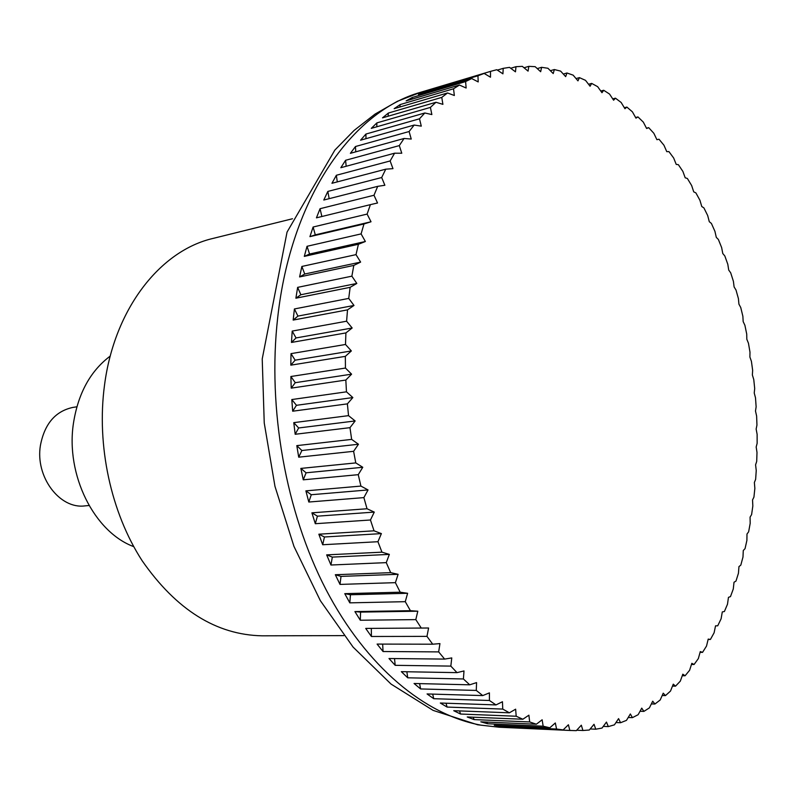 <?xml version="1.0" encoding="UTF-8"?>
<svg xmlns="http://www.w3.org/2000/svg" width="797" height="797" viewBox="0 0 797 797"><rect width="100%" height="100%" fill="white"/><g stroke="black" fill="none" stroke-linecap="round" stroke-linejoin="round"><path stroke-width="1.2" d="M292.489 218.757L213.158 238.393C160.426 250.477 114.459 308.459 104.527 385.071C96.387 445.384 110.903 512.451 142.125 560.699C176.336 609.854 216.326 634.89 262.103 635.817L343.826 635.617M347.522 309.864L293.166 320.075L294.412 308.957L348.727 298.407L353.988 305.45L347.522 309.864L346.595 321.211L352.164 327.995L345.908 332.917L345.5 344.473L351.357 350.949L345.34 356.359L345.45 368.055L351.587 374.172L345.828 380.049L346.466 391.825L352.852 397.564L347.382 403.87L348.528 415.645L355.143 420.955L349.973 427.66L351.646 439.386L358.461 444.248L353.609 451.311L355.781 462.908L362.765 467.281L358.252 474.673L360.911 486.08L368.045 489.936L363.88 497.607L367.018 508.755L374.271 512.092L370.456 519.993L374.042 530.822L381.384 533.611L377.937 541.711L381.952 552.162L389.344 554.393L386.266 562.632L390.689 572.654L398.111 574.308L395.402 582.657L400.194 592.201L407.616 593.287L405.274 601.675L410.405 610.691L417.797 611.209L415.815 619.608L421.264 628.056L428.597 628.006L426.973 636.375L432.701 644.205L439.944 643.597L438.669 651.896L444.636 659.089L451.769 657.923L450.833 666.103L457 672.638L464.003 670.944L463.396 678.964L469.732 684.812L476.576 682.601L476.277 690.431L482.753 695.582L489.418 692.872L489.428 700.483L495.993 704.917L502.459 701.739L502.748 709.081L509.383 712.807L515.639 709.181L516.187 716.234L522.862 719.243L528.889 715.188L529.676 721.943L536.351 724.224L542.139 719.781L543.156 726.197L549.8 727.781L555.33 722.969L556.555 729.026L563.14 729.913L568.41 724.762L569.825 730.451L576.331 730.65L581.332 725.19L582.916 730.5L589.302 730.022L594.024 724.284L595.757 729.205L602.014 728.069L606.457 722.082L608.32 726.595L614.417 724.842L618.582 718.625L620.554 722.73L626.472 720.368L630.357 713.963L632.419 717.649L638.148 714.7L641.744 708.134L643.886 711.392L649.396 707.885L652.713 701.191L654.915 704.03L660.195 699.985L663.234 693.181L665.475 695.602L670.516 691.059L673.276 684.155L675.537 686.167L680.319 681.136L682.81 674.182L685.081 675.776L689.604 670.297L691.826 663.313L694.087 664.489L698.341 658.591L700.294 651.587L702.546 652.364L706.511 646.068L708.214 639.084L710.416 639.453L714.102 632.798L715.547 625.834L717.708 625.824L721.096 618.821L722.301 611.917L724.403 611.508L727.492 604.206L728.458 597.361L730.49 596.594L733.28 588.993L734.017 582.248L735.97 581.103L738.44 573.252L738.958 566.607L740.821 565.113L742.983 557.033L743.282 550.508L745.046 548.665L746.899 540.376L746.988 534L748.642 531.818L750.186 523.35L750.077 517.123L751.601 514.613L752.836 505.995L752.537 499.938L753.932 497.119L754.859 488.362L754.37 482.484L755.636 479.366L756.243 470.509L755.586 464.82L756.702 461.413L757.001 452.467L756.174 446.997L757.14 443.301L757.12 434.305L756.144 429.055L756.951 425.09L756.622 416.064L755.496 411.043L756.134 406.829L755.496 397.783L754.231 393.011L754.699 388.547L753.763 379.521L752.368 374.998L752.647 370.306L751.412 361.31L749.897 357.056L749.987 352.154L748.453 343.208L746.819 339.243L746.729 334.122L744.896 325.266L743.163 321.58L742.874 316.27L740.742 307.522L738.919 304.135L738.421 298.646L736.01 290.028L734.107 286.94L733.399 281.291L730.7 272.823L728.717 270.053L727.8 264.255L724.822 255.957L722.779 253.526L721.644 247.588L718.386 239.489L716.304 237.386L714.929 231.329L711.412 223.459L709.29 221.696L707.686 215.539L703.91 207.907L701.758 206.503L699.925 200.256L695.891 192.904L693.729 191.848L691.657 185.542L687.373 178.478L685.201 177.791L682.89 171.425L678.377 164.69L676.215 164.381L673.654 157.985L668.912 151.589L666.77 151.659L663.961 145.243L659.009 139.226L656.897 139.684L653.839 133.278L648.688 127.65L646.626 128.496L643.318 122.12L637.959 116.92L635.966 118.155L632.4 111.829L626.87 107.077L624.948 108.711L621.132 102.454L615.443 98.18L613.61 100.213L609.546 94.056L603.698 90.27L601.974 92.711L597.66 86.674L591.683 83.406L590.079 86.245L585.516 80.348L579.429 77.638L577.964 80.866L573.153 75.147L566.966 72.995L565.661 76.632L560.61 71.102L554.343 69.548L553.218 73.563L547.928 68.263L541.611 67.317L540.665 71.72L535.156 66.669L528.809 66.35L528.072 71.132L522.334 66.36L515.988 66.689L515.47 71.83L509.522 67.366L503.206 68.353L502.927 73.842L496.77 69.718L490.504 71.381L490.484 77.209L484.138 73.434L477.951 75.785L478.2 81.922L471.685 78.544L465.607 81.583L466.135 88.019L459.461 85.05L453.523 88.786L454.35 95.501L447.535 92.96L441.767 97.393L442.903 104.347L435.969 102.275L430.4 107.406L431.864 114.569L424.831 112.985L419.491 118.793L421.284 126.145L414.171 125.059L409.1 131.535L411.242 139.047L404.069 138.479L399.297 145.602L401.778 153.223L394.585 153.203L390.141 160.954L392.971 168.655L385.768 169.173L381.683 177.522L384.871 185.263L377.698 186.349L373.992 195.255L377.539 202.996L370.406 204.64L367.108 214.084L371.023 221.765L363.97 223.977L361.101 233.9L365.365 241.501L358.411 244.271L356.01 254.632L360.623 262.093L353.798 265.421L351.875 276.17L356.817 283.443L350.152 287.328L348.727 298.407M350.152 287.328L295.886 298.198L297.64 287.368L351.875 276.17M353.798 265.421L299.602 276.938L301.864 266.457L356.01 254.632M358.411 244.271L304.305 256.385L307.024 246.303L361.101 233.9M363.97 223.977L309.923 236.649L313.111 227.025L367.108 214.084M370.406 204.64L316.439 217.84L320.055 208.704L373.992 195.255M377.698 186.349L323.801 200.027L327.826 191.429L381.683 177.522M385.768 169.173L331.95 183.29L336.354 175.27L390.141 160.954M394.585 153.203L340.837 167.709L345.589 160.287L399.297 145.602M404.069 138.479L350.391 153.323L355.462 146.528L409.1 131.535M414.171 125.059L360.563 140.202L365.923 134.055L419.491 118.793M424.831 112.985L371.292 128.367L376.901 122.887L430.4 107.406M435.969 102.275L382.51 117.856L388.338 113.054L441.767 97.393M447.535 92.96L394.146 108.691L400.164 104.576L453.523 88.786M459.461 85.05L406.141 100.88L412.328 97.453L465.607 81.583M471.685 78.544L418.445 94.435L424.751 91.685L477.951 75.785M484.138 73.434L436.766 87.461L490.504 71.381M497.358 70.106L503.206 68.353M510.718 68.253L515.988 66.689M524.037 67.765L528.809 66.35M537.268 68.592L541.611 67.317M550.368 70.704L554.343 69.548M563.31 74.051L566.966 72.995M576.052 78.584L579.429 77.638M588.565 84.273L591.683 83.406M600.808 91.057L603.698 90.27M612.744 98.898L615.443 98.18M624.36 107.734L626.87 107.077M635.607 117.518L637.959 116.92M646.477 128.207L648.688 127.65M76.871 406.789L72.776 407.436C55.332 411.242 44.542 423.904 40.418 445.433C35.098 476.716 59.636 509.323 84.9 505.886L89.035 505.517M710.416 639.453L708.125 639.453M702.546 652.364L700.085 652.344M694.087 664.489L691.467 664.459M685.081 675.776L682.262 675.726M675.537 686.167L672.509 686.097M665.475 695.602L662.197 695.512M654.915 704.03L651.368 703.92M643.886 711.392L640.041 711.263M632.419 717.649L628.225 717.489M620.554 722.73L615.961 722.54M608.32 726.595L603.279 726.386M595.757 729.205L590.188 728.956M582.916 730.5L576.719 730.221M569.825 730.451L507.699 727.382L563.14 729.913M556.555 729.026L501.074 726.515L494.279 725.29L549.8 727.781M501.074 726.515L500.606 725.569M543.156 726.197L487.615 723.746L480.78 721.823L536.351 724.224M487.615 723.746L486.887 722.082M529.676 721.943L474.085 719.591L467.241 716.961L522.862 719.243M474.085 719.591L473.179 717.2M516.187 716.234L460.556 714.032L453.732 710.695L509.383 712.807M460.556 714.032L459.53 710.914M502.748 709.081L447.087 707.069L440.323 703.024L495.993 704.917M447.087 707.069L446.011 703.213M489.428 700.483L433.747 698.7L427.072 693.948L482.753 695.582M433.747 698.7L432.681 694.107M476.277 690.431L420.607 688.947L414.061 683.487L469.732 684.812M420.607 688.947L419.611 683.617M463.396 678.964L407.725 677.809L401.339 671.662L457 672.638M407.725 677.809L406.868 671.761M450.833 666.103L395.182 665.326L388.996 658.511L444.636 659.089M395.182 665.326L394.525 658.571M438.669 651.896L383.058 651.528L377.101 644.086L432.701 644.205M383.058 651.528L382.65 644.096M426.973 636.375L371.402 636.484L365.713 628.415L421.264 628.056M371.402 636.484L371.312 628.375M415.815 619.608L360.294 620.235L354.914 611.588L410.405 610.691M354.914 611.588L360.573 612.106L417.797 611.209M360.294 620.235L360.573 612.106M405.274 601.675L349.813 602.851L344.762 593.655L400.194 592.201M344.762 593.655L350.451 594.751L407.616 593.287M349.813 602.851L350.451 594.751M395.402 582.657L340.01 584.41L335.328 574.727L390.689 572.654M335.328 574.727L341.016 576.39L398.111 574.308M340.01 584.41L341.016 576.39M386.266 562.632L330.944 565.013L326.67 554.871L381.952 552.162M326.67 554.871L332.329 557.103L389.344 554.393M330.944 565.013L332.329 557.103M377.937 541.711L322.695 544.74L318.85 534.199L374.042 530.822M318.85 534.199L324.439 536.989L381.384 533.611M322.695 544.74L324.439 536.989M370.456 519.993L315.303 523.709L311.906 512.83L367.018 508.755M311.906 512.83L317.415 516.167L374.271 512.092M315.303 523.709L317.415 516.167M363.88 497.607L308.808 502.03L305.889 490.862L360.911 486.08M305.889 490.862L311.278 494.728L368.045 489.936M308.808 502.03L311.278 494.728M358.252 474.673L303.268 479.814L300.848 468.417L355.781 462.908M300.848 468.417L306.088 472.8L362.765 467.281M303.268 479.814L306.088 472.8M353.609 451.311L298.716 457.179L296.803 445.633L351.646 439.386M296.803 445.633L301.874 450.514L358.461 444.248M298.716 457.179L301.874 450.514M349.973 427.66L295.179 434.275L293.784 422.639L348.528 415.645M293.784 422.639L298.656 427.969L355.143 420.955M295.179 434.275L298.656 427.969M347.382 403.87L292.678 411.212L291.802 399.546L346.466 391.825M291.802 399.546L296.454 405.314L352.852 397.564M292.678 411.212L296.454 405.314M345.828 380.049L291.214 388.139L290.885 376.503L345.45 368.055M290.885 376.503L295.279 382.68L351.587 374.172M291.214 388.139L295.279 382.68M345.34 356.359L290.815 365.165L291.015 353.639L345.5 344.473M291.015 353.639L295.139 360.174L351.357 350.949M290.815 365.165L295.139 360.174M345.908 332.917L291.473 342.441L292.2 331.084L346.595 321.211M292.2 331.084L296.036 337.938L352.164 327.995M291.473 342.441L296.036 337.938M294.412 308.957L297.939 316.09L353.988 305.45M293.166 320.075L297.939 316.09M297.64 287.368L300.848 294.741L356.817 283.443M295.886 298.198L300.848 294.741M301.864 266.457L304.733 274.019L360.623 262.093M299.602 276.938L304.733 274.019M307.024 246.303L309.565 254.024L365.365 241.501M304.305 256.385L309.565 254.024M313.111 227.025L315.293 234.856L371.023 221.765M309.923 236.649L315.293 234.856M320.055 208.704L321.868 216.515M327.826 191.429L329.171 198.662M336.354 175.27L337.29 181.895M345.589 160.287L346.167 166.264M355.462 146.528L355.751 151.848M365.923 134.055L365.972 138.678M376.901 122.887L376.772 126.793M388.338 113.054L388.089 116.232M400.164 104.576L399.865 107.007M412.328 97.453L412.029 99.137M424.751 91.685L424.542 92.611M110.255 356.06C90.459 370.914 78.206 393.24 73.483 423.048C65.424 474.703 94.156 532.057 133.727 546.632M499.221 727.233L477.622 724.782L433.08 710.376L391.068 684.095L353.091 647.094L320.344 600.659L293.954 546.393L274.965 486.329L264.235 422.938L262.223 358.939L287.05 232.086L334.87 150.065L354.097 130.439L375.058 114.091L397.484 101.259L421.005 92.173C352.015 111.251 290.825 198.005 277.705 317.565C267.304 408.901 285.824 512.053 325.993 589.541C366.391 666.93 425.1 715.118 481.229 725.2L499.221 727.233L571.051 730.52M421.005 92.173L436.766 87.461"/></g></svg>
